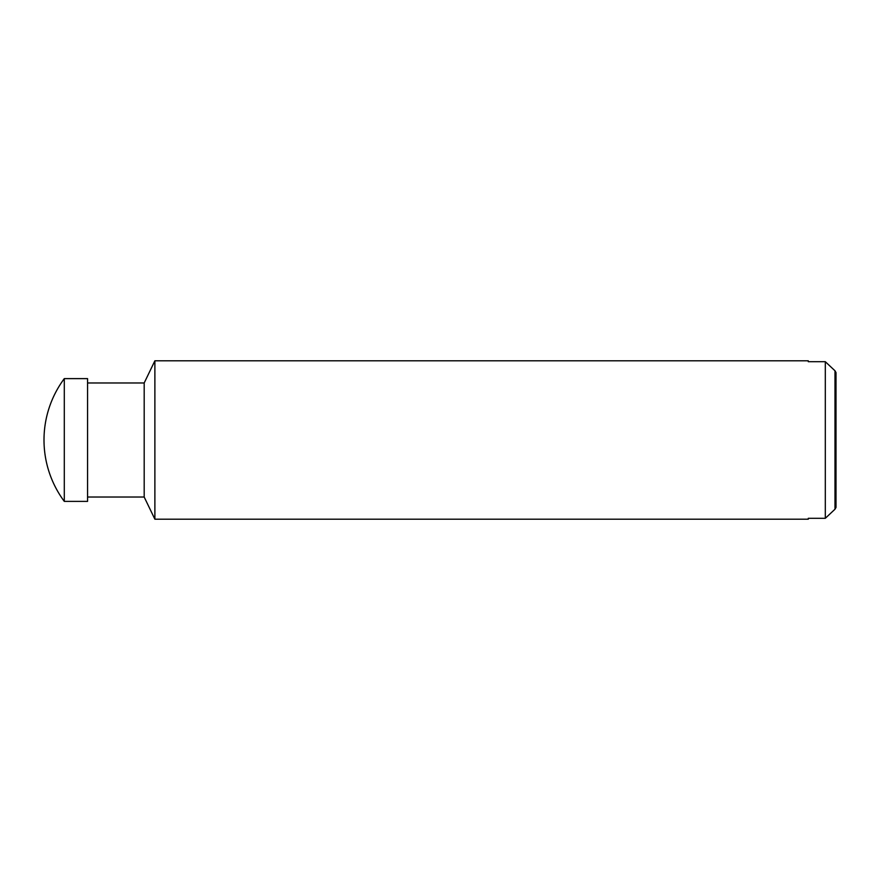 <?xml version="1.0" encoding="UTF-8"?>
<svg xmlns="http://www.w3.org/2000/svg" width="880" height="880" viewBox="0 0 880 880"><rect width="100%" height="100%" fill="white"/><g stroke="black" fill="none" stroke-linecap="round" stroke-linejoin="round"><path stroke-width="1.32" d="M834.977 509.245L836 507.441L836 372.559L834.977 370.755M825.297 518.309L834.988 509.223L834.988 370.777L825.297 361.691M808.28 518.309L808.28 519.2L808.28 518.309L825.308 518.309L825.308 361.691L808.28 361.691L808.28 360.8L808.28 361.691M44 440A102.96 102.96 0 0 1 64.295 378.62L87.56 378.62L87.56 501.38L64.295 501.38A102.96 102.96 0 0 1 44 440M64.295 501.38L64.295 378.62M808.28 519.2L154.88 519.2L144.188 497.024L87.56 497.024M144.188 497.024L144.188 382.976L154.88 360.8L808.28 360.8M87.56 382.976L144.188 382.976M154.88 519.2L154.88 360.8"/></g></svg>
